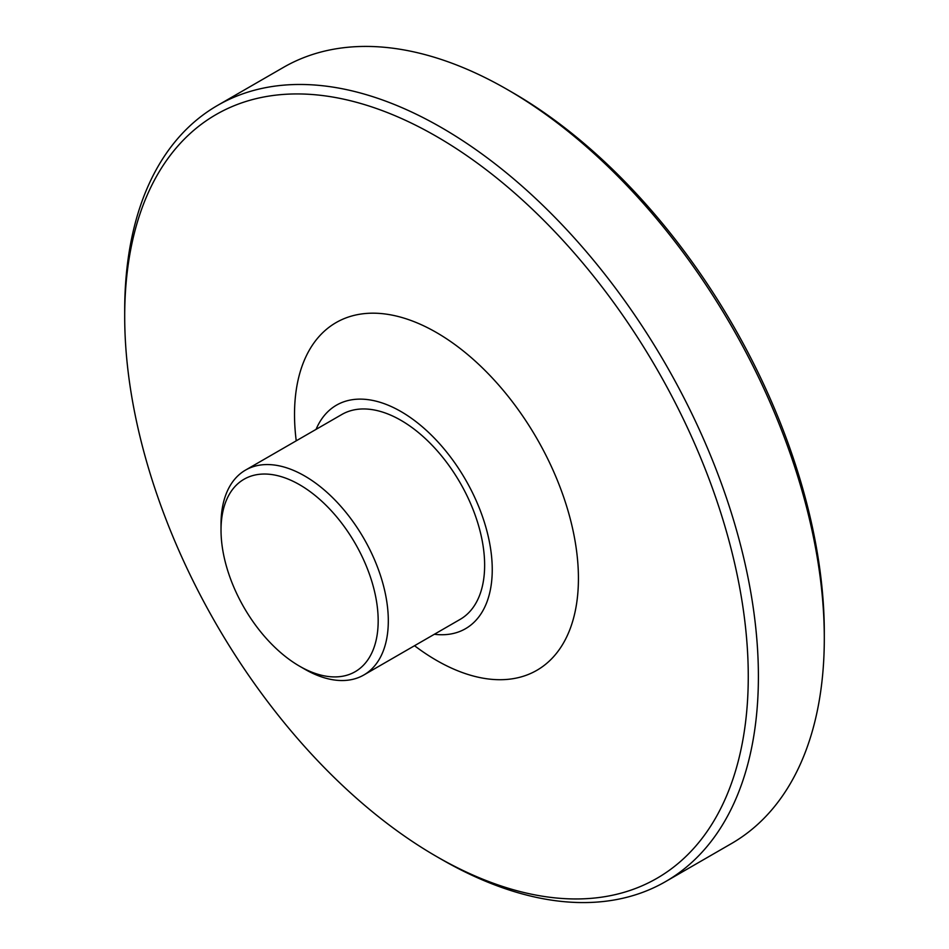 <?xml version="1.0" encoding="UTF-8"?>
<svg xmlns="http://www.w3.org/2000/svg" width="949" height="949" viewBox="0 0 949 949"><rect width="100%" height="100%" fill="white"/><g stroke="black" fill="none" stroke-linecap="round" stroke-linejoin="round"><path stroke-width="1.42" d="M304.665 669.14L299.599 666.21A111.128 64.164 -120 0 0 378.177 620.848A111.128 64.164 -120 0 0 299.599 484.737A111.128 64.164 -120 0 0 221.022 530.111A111.128 64.164 -120 0 0 299.599 666.21L304.665 669.14A118.293 68.304 -120 0 0 363.811 675A118.293 68.304 -120 0 0 363.811 538.403A118.293 68.304 -120 0 0 245.518 470.099A118.293 68.304 -120 0 0 221.022 524.263L221.022 530.111M363.811 675L460.135 619.389A118.293 68.304 -120 0 0 460.135 482.792A118.293 68.304 -120 0 0 341.842 414.488L245.518 470.099M434.345 634.276A129.052 74.508 -120 0 0 465.52 479.684A129.052 74.508 -120 0 0 316.053 429.375M414.535 645.723A200.749 115.897 -120 0 0 436.481 660.362A200.749 115.897 -120 0 0 578.238 569.815A200.749 115.897 -120 0 0 421.819 324.949A200.749 115.897 -120 0 0 296.23 440.822M441.546 859.391L436.469 856.461A440.929 254.569 -120 0 0 748.263 676.459A440.929 254.569 -120 0 0 436.481 136.431A440.929 254.569 -120 0 0 124.699 316.444A440.929 254.569 -120 0 0 436.469 856.461A440.929 254.569 -120 0 0 436.481 856.472L441.546 859.391A448.094 258.709 -120 0 0 665.593 881.585A448.094 258.709 -120 0 0 665.593 364.167A448.094 258.709 -120 0 0 217.499 105.458A448.094 258.709 -120 0 0 124.699 310.596L124.699 316.444M665.593 881.585L731.501 843.542A448.094 258.709 -120 0 0 824.301 638.404A448.094 258.709 -120 0 0 507.454 89.609A448.094 258.709 -120 0 0 283.407 67.415L217.499 105.458M824.301 638.404L824.301 632.556A440.929 254.569 -120 0 0 512.531 92.539L507.454 89.609"/></g></svg>
